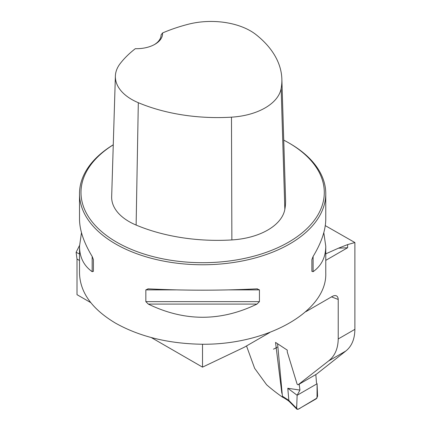 <?xml version="1.0" encoding="UTF-8"?>
<svg xmlns="http://www.w3.org/2000/svg" width="431" height="431" viewBox="0 0 431 431"><rect width="100%" height="100%" fill="white"/><g stroke="black" fill="none" stroke-linecap="round" stroke-linejoin="round"><path stroke-width="0.65" d="M113.267 144.778A123.126 71.088 0 0 0 79.514 193.675L79.514 219.104C79.59 230.154 83.808 242.605 92.164 256.45L93.398 259.597L93.398 271.352L92.164 271.686C83.808 265.722 79.59 257.248 79.514 246.268L79.514 273.162C80.058 292.493 92.083 309.167 115.573 323.175C139.811 336.724 168.79 343.749 202.522 344.25L202.522 367.137L244.205 347.284L269.806 332.5M305.832 311.705L332.522 296.291L334.154 295.623L335.905 295.596L337.252 296.415L338.039 297.945L338.216 299.437L338.216 338.965C338.044 348.706 334.806 356.054 328.519 361.006L298.042 384.835L297.131 384.177L287.256 351.901L287.256 350.117L275.533 342.403L281.852 393.304M79.519 245.492L76.115 252.318L77.009 259.053L77.009 294.675L90.715 302.589M325.281 225.623L354.885 242.534L354.885 329.343C354.751 339.052 351.734 346.271 345.834 351.012L316.413 374.205L298.042 384.835M354.885 242.534L347.634 244.587L338.4 248.208L325.766 253.854M151.324 337.581L202.522 367.137M76.115 252.318L79.514 253.988M79.514 193.675A123.126 71.088 0 0 0 115.573 243.941A123.126 71.088 0 0 0 249.754 259.354A123.126 71.088 0 0 0 325.766 193.675A123.126 71.088 0 0 0 289.702 143.415L288.657 142.812A121.65 70.231 0 0 0 283.738 140.123M202.522 344.25C268.373 344.746 327.145 310.848 325.766 273.162L325.766 246.268C325.685 257.248 321.472 265.722 313.111 271.686L311.882 271.352L311.882 259.597L313.111 256.45C321.472 242.605 325.685 230.154 325.766 219.104L325.766 193.675M79.514 246.268L81.481 232.686M323.8 232.686L325.766 246.268M257 288.845L259.435 289.88L259.435 301.63L257 304.081C220.758 321.655 184.516 321.655 148.275 304.081L145.84 301.63L145.84 289.88L148.275 288.845C184.516 290.623 220.758 290.623 257 288.845L257.388 288.835M147.887 288.835L148.275 288.845M338.4 248.208L347.634 247.733L347.634 244.587M246.516 345.948L254.635 368.306L266.606 384.754A244.528 141.174 180 0 0 282.774 397.344M162.546 32.966A134.558 77.688 180 0 1 188.32 24.238A55.761 32.19 180 0 1 256.1 34.696A134.558 77.688 180 0 1 281.858 79.04A134.558 77.688 180 0 1 281.152 88.484A55.761 32.19 180 0 1 231.479 117.162A134.558 77.688 180 0 1 138.313 102.697A55.761 32.19 180 0 1 115.379 76.104A55.761 32.19 180 0 1 120.201 63.567A134.558 77.688 180 0 1 135.323 48.687A26.102 15.069 0 0 0 154.928 44.285A26.102 15.069 0 0 0 162.546 32.966L161.097 34.895M115.379 76.104L111.667 196.703A59.473 34.335 0 0 0 136.126 225.068A138.27 79.832 0 0 0 231.867 239.932A59.473 34.335 0 0 0 284.843 209.347A138.27 79.832 0 0 0 285.57 199.639L281.858 79.04M113.267 144.821A121.65 70.231 0 0 0 116.618 242.13A121.65 70.231 0 0 0 288.657 242.136A121.65 70.231 0 0 0 288.657 142.812M161.097 34.782A24.626 14.218 180 0 1 161.097 34.836A24.626 14.218 180 0 1 154.39 44.587M93.398 271.352L93.398 259.597M277.602 343.825L282.402 396.191L288.845 400.426L296.657 408.378L297.137 395.275L299.944 390.082L299.195 384.166M288.845 400.426L287.795 388.266L297.137 395.275L296.776 405.102C296.075 409.385 297.412 410.264 300.779 407.742L317.033 398.039L317.087 383.757L297.137 395.275L317.087 383.757L316.489 382.906L315.826 374.55M287.795 388.266L299.944 390.082M317.087 383.757L317.577 396.288L316.268 398.794L298.096 409.288L296.943 409.256L296.657 408.378M287.466 400.113L282.962 397.285L282.402 396.191M287.17 399.154L287.488 400.124M288.845 400.507L289.109 401.353M338.216 338.965L354.885 329.343M325.766 260.362L347.634 247.733M77.009 259.053L79.514 260.496M338.216 299.437A244.528 141.174 180 0 1 331.541 296.862M345.834 351.012L328.519 361.006M281.152 88.484L284.843 209.347M138.313 102.697L136.126 225.068M231.479 117.162L231.867 239.932M92.164 271.686L92.164 256.45M313.111 256.45L313.111 271.686M257 304.081L148.275 304.081M259.435 301.63L145.84 301.63M259.435 289.88L229.319 289.88M175.956 289.88L145.84 289.88M277.165 347.235L275.274 348.232M274.423 348.679L273.469 349.18M274.536 348.749L276.826 347.537M289.077 401.331L287.445 400.097M296.867 409.181L289.045 401.299"/></g></svg>
